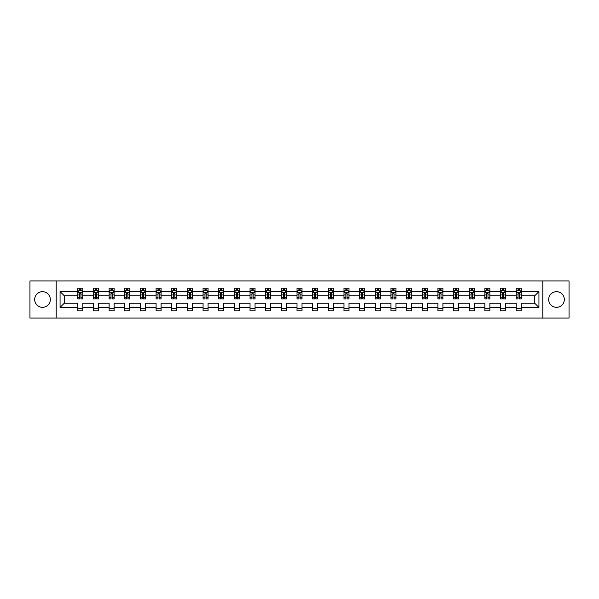 <?xml version="1.0" encoding="UTF-8"?>
<svg xmlns="http://www.w3.org/2000/svg" width="599" height="599" viewBox="0 0 599 599"><rect width="100%" height="100%" fill="white"/><g stroke="black" fill="none" stroke-linecap="round" stroke-linejoin="round"><path stroke-width="0.9" d="M556.508 291.676A7.824 7.824 0 0 0 548.677 299.5A7.824 7.824 0 0 0 556.508 307.324A7.824 7.824 0 0 0 564.333 299.5A7.824 7.824 0 0 0 556.508 291.676M42.492 291.676A7.824 7.824 0 0 0 34.667 299.5A7.824 7.824 0 0 0 42.492 307.324A7.824 7.824 0 0 0 50.323 299.5A7.824 7.824 0 0 0 42.492 291.676M542.806 318.069L569.05 318.069L569.05 280.931L542.806 280.931L542.806 318.069L56.194 318.069L56.194 280.931L29.95 280.931L29.95 318.069L56.194 318.069M521.182 307.429L521.182 303.214L534.727 303.214L538.943 307.429L521.182 307.429L521.182 310.791L516.166 310.791L516.166 307.429L505.526 307.429L505.526 310.791L500.509 310.791L500.509 307.429L489.87 307.429L489.87 310.791L484.853 310.791L484.853 307.429L474.213 307.429L474.213 310.791L469.197 310.791L469.197 307.429L458.557 307.429L458.557 310.791L453.54 310.791L453.54 307.429L442.908 307.429L442.908 310.791L437.891 310.791L437.891 307.429L427.252 307.429L427.252 310.791L422.235 310.791L422.235 307.429L411.595 307.429L411.595 310.791L406.579 310.791L406.579 307.429L395.939 307.429L395.939 310.791L390.922 310.791L390.922 307.429L380.283 307.429L380.283 310.791L375.266 310.791L375.266 307.429L364.626 307.429L364.626 310.791L359.61 310.791L359.61 307.429L348.977 307.429L348.977 310.791L343.953 310.791L343.953 307.429L333.321 307.429L333.321 310.791L328.304 310.791L328.304 307.429L317.665 307.429L317.665 310.791L312.648 310.791L312.648 307.429L302.008 307.429L302.008 310.791L296.992 310.791L296.992 307.429L286.352 307.429L286.352 310.791L281.335 310.791L281.335 307.429L270.696 307.429L270.696 310.791L265.679 310.791L265.679 307.429L255.047 307.429L255.047 310.791L250.023 310.791L250.023 307.429L239.39 307.429L239.39 310.791L234.374 310.791L234.374 307.429L223.734 307.429L223.734 310.791L218.717 310.791L218.717 307.429L208.078 307.429L208.078 310.791L203.061 310.791L203.061 307.429L192.421 307.429L192.421 310.791L187.405 310.791L187.405 307.429L176.765 307.429L176.765 310.791L171.748 310.791L171.748 307.429L161.109 307.429L161.109 310.791L156.092 310.791L156.092 307.429L145.46 307.429L145.46 310.791L140.443 310.791L140.443 307.429L129.803 307.429L129.803 310.791L124.787 310.791L124.787 307.429L114.147 307.429L114.147 310.791L109.13 310.791L109.13 307.429L98.491 307.429L98.491 310.791L93.474 310.791L93.474 307.429L82.834 307.429L82.834 310.791L77.818 310.791L77.818 307.429L60.057 307.429L60.057 291.571L77.818 291.571L77.818 288.209L82.834 288.209L82.834 291.571L93.474 291.571L93.474 288.209L98.491 288.209L98.491 291.571L109.13 291.571L109.13 288.209L114.147 288.209L114.147 291.571L124.787 291.571L124.787 288.209L129.803 288.209L129.803 291.571L140.443 291.571L140.443 288.209L145.46 288.209L145.46 291.571L156.092 291.571L156.092 288.209L161.109 288.209L161.109 291.571L171.748 291.571L171.748 288.209L176.765 288.209L176.765 291.571L187.405 291.571L187.405 288.209L192.421 288.209L192.421 291.571L203.061 291.571L203.061 288.209L208.078 288.209L208.078 291.571L218.717 291.571L218.717 288.209L223.734 288.209L223.734 291.571L234.374 291.571L234.374 288.209L239.39 288.209L239.39 291.571L250.023 291.571L250.023 288.209L255.047 288.209L255.047 291.571L265.679 291.571L265.679 288.209L270.696 288.209L270.696 291.571L281.335 291.571L281.335 288.209L286.352 288.209L286.352 291.571L296.992 291.571L296.992 288.209L302.008 288.209L302.008 291.571L312.648 291.571L312.648 288.209L317.665 288.209L317.665 291.571L328.304 291.571L328.304 288.209L333.321 288.209L333.321 291.571L343.953 291.571L343.953 288.209L348.977 288.209L348.977 291.571L359.61 291.571L359.61 288.209L364.626 288.209L364.626 291.571L375.266 291.571L375.266 288.209L380.283 288.209L380.283 291.571L390.922 291.571L390.922 288.209L395.939 288.209L395.939 291.571L406.579 291.571L406.579 288.209L411.595 288.209L411.595 291.571L422.235 291.571L422.235 288.209L427.252 288.209L427.252 291.571L437.891 291.571L437.891 288.209L442.908 288.209L442.908 291.571L453.54 291.571L453.54 288.209L458.557 288.209L458.557 291.571L469.197 291.571L469.197 288.209L474.213 288.209L474.213 291.571L484.853 291.571L484.853 288.209L489.87 288.209L489.87 291.571L500.509 291.571L500.509 288.209L505.526 288.209L505.526 291.571L516.166 291.571L516.166 288.209L521.182 288.209L521.182 291.571L538.943 291.571L538.943 307.429M542.806 280.931L56.194 280.931M516.166 291.571L516.166 295.786L505.526 295.786L505.526 291.571M505.526 307.429L505.526 303.214L516.166 303.214L516.166 307.429M500.509 291.571L500.509 295.786L489.87 295.786L489.87 291.571M489.87 307.429L489.87 303.214L500.509 303.214L500.509 307.429M484.853 291.571L484.853 295.786L474.213 295.786L474.213 291.571M474.213 307.429L474.213 303.214L484.853 303.214L484.853 307.429M469.197 291.571L469.197 295.786L458.557 295.786L458.557 291.571M458.557 307.429L458.557 303.214L469.197 303.214L469.197 307.429M453.54 291.571L453.54 295.786L442.908 295.786L442.908 291.571M442.908 307.429L442.908 303.214L453.54 303.214L453.54 307.429M437.891 291.571L437.891 295.786L427.252 295.786L427.252 291.571M427.252 307.429L427.252 303.214L437.891 303.214L437.891 307.429M422.235 291.571L422.235 295.786L411.595 295.786L411.595 291.571M411.595 307.429L411.595 303.214L422.235 303.214L422.235 307.429M406.579 291.571L406.579 295.786L395.939 295.786L395.939 291.571M395.939 307.429L395.939 303.214L406.579 303.214L406.579 307.429M390.922 291.571L390.922 295.786L380.283 295.786L380.283 291.571M380.283 307.429L380.283 303.214L390.922 303.214L390.922 307.429M375.266 291.571L375.266 295.786L364.626 295.786L364.626 291.571M364.626 307.429L364.626 303.214L375.266 303.214L375.266 307.429M359.61 291.571L359.61 295.786L348.977 295.786L348.977 291.571M348.977 307.429L348.977 303.214L359.61 303.214L359.61 307.429M343.953 291.571L343.953 295.786L333.321 295.786L333.321 291.571M333.321 307.429L333.321 303.214L343.953 303.214L343.953 307.429M328.304 291.571L328.304 295.786L317.665 295.786L317.665 291.571M317.665 307.429L317.665 303.214L328.304 303.214L328.304 307.429M312.648 291.571L312.648 295.786L302.008 295.786L302.008 291.571M302.008 307.429L302.008 303.214L312.648 303.214L312.648 307.429M296.992 291.571L296.992 295.786L286.352 295.786L286.352 291.571M286.352 307.429L286.352 303.214L296.992 303.214L296.992 307.429M281.335 291.571L281.335 295.786L270.696 295.786L270.696 291.571M270.696 307.429L270.696 303.214L281.335 303.214L281.335 307.429M265.679 291.571L265.679 295.786L255.047 295.786L255.047 291.571M255.047 307.429L255.047 303.214L265.679 303.214L265.679 307.429M250.023 291.571L250.023 295.786L239.39 295.786L239.39 291.571M239.39 307.429L239.39 303.214L250.023 303.214L250.023 307.429M234.374 291.571L234.374 295.786L223.734 295.786L223.734 291.571M223.734 307.429L223.734 303.214L234.374 303.214L234.374 307.429M218.717 291.571L218.717 295.786L208.078 295.786L208.078 291.571M208.078 307.429L208.078 303.214L218.717 303.214L218.717 307.429M203.061 291.571L203.061 295.786L192.421 295.786L192.421 291.571M192.421 307.429L192.421 303.214L203.061 303.214L203.061 307.429M187.405 291.571L187.405 295.786L176.765 295.786L176.765 291.571M176.765 307.429L176.765 303.214L187.405 303.214L187.405 307.429M171.748 291.571L171.748 295.786L161.109 295.786L161.109 291.571M161.109 307.429L161.109 303.214L171.748 303.214L171.748 307.429M156.092 291.571L156.092 295.786L145.46 295.786L145.46 291.571M145.46 307.429L145.46 303.214L156.092 303.214L156.092 307.429M140.443 291.571L140.443 295.786L129.803 295.786L129.803 291.571M129.803 307.429L129.803 303.214L140.443 303.214L140.443 307.429M124.787 291.571L124.787 295.786L114.147 295.786L114.147 291.571M114.147 307.429L114.147 303.214L124.787 303.214L124.787 307.429M109.13 291.571L109.13 295.786L98.491 295.786L98.491 291.571M98.491 307.429L98.491 303.214L109.13 303.214L109.13 307.429M93.474 291.571L93.474 295.786L82.834 295.786L82.834 291.571M82.834 307.429L82.834 303.214L93.474 303.214L93.474 307.429M77.818 291.571L77.818 295.786L64.273 295.786L64.273 303.214L77.818 303.214L77.818 307.429M60.057 291.571L64.273 295.786M534.727 303.214L534.727 295.786L521.182 295.786L521.182 291.571M518.068 290.717L519.273 290.717M502.419 290.717L503.617 290.717M486.762 290.717L487.968 290.717M471.106 290.717L472.311 290.717M455.45 290.717L456.655 290.717M439.793 290.717L440.999 290.717M424.137 290.717L425.342 290.717M408.481 290.717L409.686 290.717M392.832 290.717L394.03 290.717M377.175 290.717L378.381 290.717M361.519 290.717L362.724 290.717M345.863 290.717L347.068 290.717M330.206 290.717L331.412 290.717M314.55 290.717L315.755 290.717M298.901 290.717L300.099 290.717M283.245 290.717L284.45 290.717M267.588 290.717L268.794 290.717M251.932 290.717L253.137 290.717M236.276 290.717L237.481 290.717M220.619 290.717L221.825 290.717M204.97 290.717L206.168 290.717M189.314 290.717L190.519 290.717M173.658 290.717L174.863 290.717M158.001 290.717L159.207 290.717M142.345 290.717L143.55 290.717M126.688 290.717L127.894 290.717M111.032 290.717L112.238 290.717M95.383 290.717L96.581 290.717M79.727 290.717L80.932 290.717M77.818 308.283L82.834 308.283M93.474 308.283L98.491 308.283M109.13 308.283L114.147 308.283M124.787 308.283L129.803 308.283M140.443 308.283L145.46 308.283M156.092 308.283L161.109 308.283M171.748 308.283L176.765 308.283M187.405 308.283L192.421 308.283M203.061 308.283L208.078 308.283M218.717 308.283L223.734 308.283M234.374 308.283L239.39 308.283M250.023 308.283L255.047 308.283M265.679 308.283L270.696 308.283M281.335 308.283L286.352 308.283M296.992 308.283L302.008 308.283M312.648 308.283L317.665 308.283M328.304 308.283L333.321 308.283M343.953 308.283L348.977 308.283M359.61 308.283L364.626 308.283M375.266 308.283L380.283 308.283M390.922 308.283L395.939 308.283M406.579 308.283L411.595 308.283M422.235 308.283L427.252 308.283M437.891 308.283L442.908 308.283M453.54 308.283L458.557 308.283M469.197 308.283L474.213 308.283M484.853 308.283L489.87 308.283M500.509 308.283L505.526 308.283M516.166 308.283L521.182 308.283M64.273 303.214L60.057 307.429M538.943 291.571L534.727 295.786M80.932 289.512L79.727 289.512M78.761 290.889L77.818 290.889L77.818 288.209L79.727 288.209L79.727 290.77M77.818 297.643L77.818 298.901L79.727 298.901L79.727 297.643L77.818 297.643L77.818 295.786M82.834 295.786L82.834 298.901L80.932 298.901L80.932 293.532L79.727 293.532L79.727 297.643M81.891 290.889L82.834 290.889L82.834 288.209L80.932 288.209L80.932 290.77M82.834 292.776L81.831 290.77L78.821 290.77L77.818 292.776M96.581 289.512L95.383 289.512M94.417 290.889L93.474 290.889L93.474 288.209L95.383 288.209L95.383 290.77M93.474 297.643L93.474 298.901L95.383 298.901L95.383 297.643L93.474 297.643L93.474 295.786M98.491 295.786L98.491 298.901L96.581 298.901L96.581 293.532L95.383 293.532L95.383 297.643M97.547 290.889L98.491 290.889L98.491 288.209L96.581 288.209L96.581 290.77M98.491 292.776L97.487 290.77L94.477 290.77L93.474 292.776M112.238 289.512L111.032 289.512M110.074 290.889L109.13 290.889L109.13 288.209L111.032 288.209L111.032 290.77M109.13 297.643L109.13 298.901L111.032 298.901L111.032 297.643L109.13 297.643L109.13 295.786M114.147 295.786L114.147 298.901L112.238 298.901L112.238 293.532L111.032 293.532L111.032 297.643M113.204 290.889L114.147 290.889L114.147 288.209L112.238 288.209L112.238 290.77M114.147 292.776L113.144 290.77L110.134 290.77L109.13 292.776M127.894 289.512L126.688 289.512M125.73 290.889L124.787 290.889L124.787 288.209L126.688 288.209L126.688 290.77M124.787 297.643L124.787 298.901L126.688 298.901L126.688 297.643L124.787 297.643L124.787 295.786M129.803 295.786L129.803 298.901L127.894 298.901L127.894 293.532L126.688 293.532L126.688 297.643M128.86 290.889L129.803 290.889L129.803 288.209L127.894 288.209L127.894 290.77M129.803 292.776L128.8 290.77L125.79 290.77L124.787 292.776M143.55 289.512L142.345 289.512M141.386 290.889L140.443 290.889L140.443 288.209L142.345 288.209L142.345 290.77M140.443 297.643L140.443 298.901L142.345 298.901L142.345 297.643L140.443 297.643L140.443 295.786M145.46 295.786L145.46 298.901L143.55 298.901L143.55 293.532L142.345 293.532L142.345 297.643M144.516 290.889L145.46 290.889L145.46 288.209L143.55 288.209L143.55 290.77M145.46 292.776L144.456 290.77L141.446 290.77L140.443 292.776M159.207 289.512L158.001 289.512M157.035 290.889L156.092 290.889L156.092 288.209L158.001 288.209L158.001 290.77M156.092 297.643L156.092 298.901L158.001 298.901L158.001 297.643L156.092 297.643L156.092 295.786M161.109 295.786L161.109 298.901L159.207 298.901L159.207 293.532L158.001 293.532L158.001 297.643M160.173 290.889L161.109 290.889L161.109 288.209L159.207 288.209L159.207 290.77M161.109 292.776L160.105 290.77L157.095 290.77L156.092 292.776M174.863 289.512L173.658 289.512M172.692 290.889L171.748 290.889L171.748 288.209L173.658 288.209L173.658 290.77M171.748 297.643L171.748 298.901L173.658 298.901L173.658 297.643L171.748 297.643L171.748 295.786M176.765 295.786L176.765 298.901L174.863 298.901L174.863 293.532L173.658 293.532L173.658 297.643M175.821 290.889L176.765 290.889L176.765 288.209L174.863 288.209L174.863 290.77M176.765 292.776L175.762 290.77L172.752 290.77L171.748 292.776M190.519 289.512L189.314 289.512M188.348 290.889L187.405 290.889L187.405 288.209L189.314 288.209L189.314 290.77M187.405 297.643L187.405 298.901L189.314 298.901L189.314 297.643L187.405 297.643L187.405 295.786M192.421 295.786L192.421 298.901L190.519 298.901L190.519 293.532L189.314 293.532L189.314 297.643M191.478 290.889L192.421 290.889L192.421 288.209L190.519 288.209L190.519 290.77M192.421 292.776L191.418 290.77L188.408 290.77L187.405 292.776M206.168 289.512L204.97 289.512M204.004 290.889L203.061 290.889L203.061 288.209L204.97 288.209L204.97 290.77M203.061 297.643L203.061 298.901L204.97 298.901L204.97 297.643L203.061 297.643L203.061 295.786M208.078 295.786L208.078 298.901L206.168 298.901L206.168 293.532L204.97 293.532L204.97 297.643M207.134 290.889L208.078 290.889L208.078 288.209L206.168 288.209L206.168 290.77M208.078 292.776L207.074 290.77L204.064 290.77L203.061 292.776M221.825 289.512L220.619 289.512M219.661 290.889L218.717 290.889L218.717 288.209L220.619 288.209L220.619 290.77M218.717 297.643L218.717 298.901L220.619 298.901L220.619 297.643L218.717 297.643L218.717 295.786M223.734 295.786L223.734 298.901L221.825 298.901L221.825 293.532L220.619 293.532L220.619 297.643M222.791 290.889L223.734 290.889L223.734 288.209L221.825 288.209L221.825 290.77M223.734 292.776L222.731 290.77L219.721 290.77L218.717 292.776M237.481 289.512L236.276 289.512M235.317 290.889L234.374 290.889L234.374 288.209L236.276 288.209L236.276 290.77M234.374 297.643L234.374 298.901L236.276 298.901L236.276 297.643L234.374 297.643L234.374 295.786M239.39 295.786L239.39 298.901L237.481 298.901L237.481 293.532L236.276 293.532L236.276 297.643M238.447 290.889L239.39 290.889L239.39 288.209L237.481 288.209L237.481 290.77M239.39 292.776L238.387 290.77L235.377 290.77L234.374 292.776M253.137 289.512L251.932 289.512M250.966 290.889L250.023 290.889L250.023 288.209L251.932 288.209L251.932 290.77M250.023 297.643L250.023 298.901L251.932 298.901L251.932 297.643L250.023 297.643L250.023 295.786M255.047 295.786L255.047 298.901L253.137 298.901L253.137 293.532L251.932 293.532L251.932 297.643M254.103 290.889L255.047 290.889L255.047 288.209L253.137 288.209L253.137 290.77M255.047 292.776L254.043 290.77L251.026 290.77L250.023 292.776M268.794 289.512L267.588 289.512M266.622 290.889L265.679 290.889L265.679 288.209L267.588 288.209L267.588 290.77M265.679 297.643L265.679 298.901L267.588 298.901L267.588 297.643L265.679 297.643L265.679 295.786M270.696 295.786L270.696 298.901L268.794 298.901L268.794 293.532L267.588 293.532L267.588 297.643M269.752 290.889L270.696 290.889L270.696 288.209L268.794 288.209L268.794 290.77M270.696 292.776L269.692 290.77L266.682 290.77L265.679 292.776M284.45 289.512L283.245 289.512M282.279 290.889L281.335 290.889L281.335 288.209L283.245 288.209L283.245 290.77M281.335 297.643L281.335 298.901L283.245 298.901L283.245 297.643L281.335 297.643L281.335 295.786M286.352 295.786L286.352 298.901L284.45 298.901L284.45 293.532L283.245 293.532L283.245 297.643M285.409 290.889L286.352 290.889L286.352 288.209L284.45 288.209L284.45 290.77M286.352 292.776L285.349 290.77L282.339 290.77L281.335 292.776M300.099 289.512L298.901 289.512M297.935 290.889L296.992 290.889L296.992 288.209L298.901 288.209L298.901 290.77M296.992 297.643L296.992 298.901L298.901 298.901L298.901 297.643L296.992 297.643L296.992 295.786M302.008 295.786L302.008 298.901L300.099 298.901L300.099 293.532L298.901 293.532L298.901 297.643M301.065 290.889L302.008 290.889L302.008 288.209L300.099 288.209L300.099 290.77M302.008 292.776L301.005 290.77L297.995 290.77L296.992 292.776M315.755 289.512L314.55 289.512M313.591 290.889L312.648 290.889L312.648 288.209L314.55 288.209L314.55 290.77M312.648 297.643L312.648 298.901L314.55 298.901L314.55 297.643L312.648 297.643L312.648 295.786M317.665 295.786L317.665 298.901L315.755 298.901L315.755 293.532L314.55 293.532L314.55 297.643M316.721 290.889L317.665 290.889L317.665 288.209L315.755 288.209L315.755 290.77M317.665 292.776L316.661 290.77L313.651 290.77L312.648 292.776M331.412 289.512L330.206 289.512M329.248 290.889L328.304 290.889L328.304 288.209L330.206 288.209L330.206 290.77M328.304 297.643L328.304 298.901L330.206 298.901L330.206 297.643L328.304 297.643L328.304 295.786M333.321 295.786L333.321 298.901L331.412 298.901L331.412 293.532L330.206 293.532L330.206 297.643M332.378 290.889L333.321 290.889L333.321 288.209L331.412 288.209L331.412 290.77M333.321 292.776L332.318 290.77L329.308 290.77L328.304 292.776M347.068 289.512L345.863 289.512M344.897 290.889L343.953 290.889L343.953 288.209L345.863 288.209L345.863 290.77M343.953 297.643L343.953 298.901L345.863 298.901L345.863 297.643L343.953 297.643L343.953 295.786M348.977 295.786L348.977 298.901L347.068 298.901L347.068 293.532L345.863 293.532L345.863 297.643M348.034 290.889L348.977 290.889L348.977 288.209L347.068 288.209L347.068 290.77M348.977 292.776L347.974 290.77L344.957 290.77L343.953 292.776M362.724 289.512L361.519 289.512M360.553 290.889L359.61 290.889L359.61 288.209L361.519 288.209L361.519 290.77M359.61 297.643L359.61 298.901L361.519 298.901L361.519 297.643L359.61 297.643L359.61 295.786M364.626 295.786L364.626 298.901L362.724 298.901L362.724 293.532L361.519 293.532L361.519 297.643M363.683 290.889L364.626 290.889L364.626 288.209L362.724 288.209L362.724 290.77M364.626 292.776L363.623 290.77L360.613 290.77L359.61 292.776M378.381 289.512L377.175 289.512M376.209 290.889L375.266 290.889L375.266 288.209L377.175 288.209L377.175 290.77M375.266 297.643L375.266 298.901L377.175 298.901L377.175 297.643L375.266 297.643L375.266 295.786M380.283 295.786L380.283 298.901L378.381 298.901L378.381 293.532L377.175 293.532L377.175 297.643M379.339 290.889L380.283 290.889L380.283 288.209L378.381 288.209L378.381 290.77M380.283 292.776L379.279 290.77L376.269 290.77L375.266 292.776M394.03 289.512L392.832 289.512M391.866 290.889L390.922 290.889L390.922 288.209L392.832 288.209L392.832 290.77M390.922 297.643L390.922 298.901L392.832 298.901L392.832 297.643L390.922 297.643L390.922 295.786M395.939 295.786L395.939 298.901L394.03 298.901L394.03 293.532L392.832 293.532L392.832 297.643M394.996 290.889L395.939 290.889L395.939 288.209L394.03 288.209L394.03 290.77M395.939 292.776L394.936 290.77L391.926 290.77L390.922 292.776M409.686 289.512L408.481 289.512M407.522 290.889L406.579 290.889L406.579 288.209L408.481 288.209L408.481 290.77M406.579 297.643L406.579 298.901L408.481 298.901L408.481 297.643L406.579 297.643L406.579 295.786M411.595 295.786L411.595 298.901L409.686 298.901L409.686 293.532L408.481 293.532L408.481 297.643M410.652 290.889L411.595 290.889L411.595 288.209L409.686 288.209L409.686 290.77M411.595 292.776L410.592 290.77L407.582 290.77L406.579 292.776M425.342 289.512L424.137 289.512M423.179 290.889L422.235 290.889L422.235 288.209L424.137 288.209L424.137 290.77M422.235 297.643L422.235 298.901L424.137 298.901L424.137 297.643L422.235 297.643L422.235 295.786M427.252 295.786L427.252 298.901L425.342 298.901L425.342 293.532L424.137 293.532L424.137 297.643M426.308 290.889L427.252 290.889L427.252 288.209L425.342 288.209L425.342 290.77M427.252 292.776L426.248 290.77L423.238 290.77L422.235 292.776M440.999 289.512L439.793 289.512M438.827 290.889L437.891 290.889L437.891 288.209L439.793 288.209L439.793 290.77M437.891 297.643L437.891 298.901L439.793 298.901L439.793 297.643L437.891 297.643L437.891 295.786M442.908 295.786L442.908 298.901L440.999 298.901L440.999 293.532L439.793 293.532L439.793 297.643M441.965 290.889L442.908 290.889L442.908 288.209L440.999 288.209L440.999 290.77M442.908 292.776L441.905 290.77L438.895 290.77L437.891 292.776M456.655 289.512L455.45 289.512M454.484 290.889L453.54 290.889L453.54 288.209L455.45 288.209L455.45 290.77M453.54 297.643L453.54 298.901L455.45 298.901L455.45 297.643L453.54 297.643L453.54 295.786M458.557 295.786L458.557 298.901L456.655 298.901L456.655 293.532L455.45 293.532L455.45 297.643M457.614 290.889L458.557 290.889L458.557 288.209L456.655 288.209L456.655 290.77M458.557 292.776L457.554 290.77L454.544 290.77L453.54 292.776M472.311 289.512L471.106 289.512M470.14 290.889L469.197 290.889L469.197 288.209L471.106 288.209L471.106 290.77M469.197 297.643L469.197 298.901L471.106 298.901L471.106 297.643L469.197 297.643L469.197 295.786M474.213 295.786L474.213 298.901L472.311 298.901L472.311 293.532L471.106 293.532L471.106 297.643M473.27 290.889L474.213 290.889L474.213 288.209L472.311 288.209L472.311 290.77M474.213 292.776L473.21 290.77L470.2 290.77L469.197 292.776M487.968 289.512L486.762 289.512M485.796 290.889L484.853 290.889L484.853 288.209L486.762 288.209L486.762 290.77M484.853 297.643L484.853 298.901L486.762 298.901L486.762 297.643L484.853 297.643L484.853 295.786M489.87 295.786L489.87 298.901L487.968 298.901L487.968 293.532L486.762 293.532L486.762 297.643M488.926 290.889L489.87 290.889L489.87 288.209L487.968 288.209L487.968 290.77M489.87 292.776L488.866 290.77L485.856 290.77L484.853 292.776M503.617 289.512L502.419 289.512M501.453 290.889L500.509 290.889L500.509 288.209L502.419 288.209L502.419 290.77M500.509 297.643L500.509 298.901L502.419 298.901L502.419 297.643L500.509 297.643L500.509 295.786M505.526 295.786L505.526 298.901L503.617 298.901L503.617 293.532L502.419 293.532L502.419 297.643M504.583 290.889L505.526 290.889L505.526 288.209L503.617 288.209L503.617 290.77M505.526 292.776L504.523 290.77L501.513 290.77L500.509 292.776M519.273 289.512L518.068 289.512M517.109 290.889L516.166 290.889L516.166 288.209L518.068 288.209L518.068 290.77M516.166 297.643L516.166 298.901L518.068 298.901L518.068 297.643L516.166 297.643L516.166 295.786M521.182 295.786L521.182 298.901L519.273 298.901L519.273 293.532L518.068 293.532L518.068 297.643M520.239 290.889L521.182 290.889L521.182 288.209L519.273 288.209L519.273 290.77M521.182 292.776L520.179 290.77L517.169 290.77L516.166 292.776M82.812 292.724L77.848 292.724M82.834 297.643L80.932 297.643M79.727 294.948L77.818 294.948M82.834 294.948L80.932 294.948M80.932 290.156L79.727 290.156M98.468 292.724L93.496 292.724M98.491 297.643L96.581 297.643M95.383 294.948L93.474 294.948M98.491 294.948L96.581 294.948M96.581 290.156L95.383 290.156M114.124 292.724L109.153 292.724M114.147 297.643L112.238 297.643M111.032 294.948L109.13 294.948M114.147 294.948L112.238 294.948M112.238 290.156L111.032 290.156M129.773 292.724L124.809 292.724M129.803 297.643L127.894 297.643M126.688 294.948L124.787 294.948M129.803 294.948L127.894 294.948M127.894 290.156L126.688 290.156M145.43 292.724L140.465 292.724M145.46 297.643L143.55 297.643M142.345 294.948L140.443 294.948M145.46 294.948L143.55 294.948M143.55 290.156L142.345 290.156M161.086 292.724L156.122 292.724M161.109 297.643L159.207 297.643M158.001 294.948L156.092 294.948M161.109 294.948L159.207 294.948M159.207 290.156L158.001 290.156M176.742 292.724L171.778 292.724M176.765 297.643L174.863 297.643M173.658 294.948L171.748 294.948M176.765 294.948L174.863 294.948M174.863 290.156L173.658 290.156M192.399 292.724L187.427 292.724M192.421 297.643L190.519 297.643M189.314 294.948L187.405 294.948M192.421 294.948L190.519 294.948M190.519 290.156L189.314 290.156M208.055 292.724L203.083 292.724M208.078 297.643L206.168 297.643M204.97 294.948L203.061 294.948M208.078 294.948L206.168 294.948M206.168 290.156L204.97 290.156M223.712 292.724L218.74 292.724M223.734 297.643L221.825 297.643M220.619 294.948L218.717 294.948M223.734 294.948L221.825 294.948M221.825 290.156L220.619 290.156M239.36 292.724L234.396 292.724M239.39 297.643L237.481 297.643M236.276 294.948L234.374 294.948M239.39 294.948L237.481 294.948M237.481 290.156L236.276 290.156M255.017 292.724L250.053 292.724M255.047 297.643L253.137 297.643M251.932 294.948L250.023 294.948M255.047 294.948L253.137 294.948M253.137 290.156L251.932 290.156M270.673 292.724L265.709 292.724M270.696 297.643L268.794 297.643M267.588 294.948L265.679 294.948M270.696 294.948L268.794 294.948M268.794 290.156L267.588 290.156M286.329 292.724L281.358 292.724M286.352 297.643L284.45 297.643M283.245 294.948L281.335 294.948M286.352 294.948L284.45 294.948M284.45 290.156L283.245 290.156M301.986 292.724L297.014 292.724M302.008 297.643L300.099 297.643M298.901 294.948L296.992 294.948M302.008 294.948L300.099 294.948M300.099 290.156L298.901 290.156M317.642 292.724L312.671 292.724M317.665 297.643L315.755 297.643M314.55 294.948L312.648 294.948M317.665 294.948L315.755 294.948M315.755 290.156L314.55 290.156M333.291 292.724L328.327 292.724M333.321 297.643L331.412 297.643M330.206 294.948L328.304 294.948M333.321 294.948L331.412 294.948M331.412 290.156L330.206 290.156M348.947 292.724L343.983 292.724M348.977 297.643L347.068 297.643M345.863 294.948L343.953 294.948M348.977 294.948L347.068 294.948M347.068 290.156L345.863 290.156M364.604 292.724L359.64 292.724M364.626 297.643L362.724 297.643M361.519 294.948L359.61 294.948M364.626 294.948L362.724 294.948M362.724 290.156L361.519 290.156M380.26 292.724L375.288 292.724M380.283 297.643L378.381 297.643M377.175 294.948L375.266 294.948M380.283 294.948L378.381 294.948M378.381 290.156L377.175 290.156M395.917 292.724L390.945 292.724M395.939 297.643L394.03 297.643M392.832 294.948L390.922 294.948M395.939 294.948L394.03 294.948M394.03 290.156L392.832 290.156M411.573 292.724L406.601 292.724M411.595 297.643L409.686 297.643M408.481 294.948L406.579 294.948M411.595 294.948L409.686 294.948M409.686 290.156L408.481 290.156M427.222 292.724L422.258 292.724M427.252 297.643L425.342 297.643M424.137 294.948L422.235 294.948M427.252 294.948L425.342 294.948M425.342 290.156L424.137 290.156M442.878 292.724L437.914 292.724M442.908 297.643L440.999 297.643M439.793 294.948L437.891 294.948M442.908 294.948L440.999 294.948M440.999 290.156L439.793 290.156M458.534 292.724L453.57 292.724M458.557 297.643L456.655 297.643M455.45 294.948L453.54 294.948M458.557 294.948L456.655 294.948M456.655 290.156L455.45 290.156M474.191 292.724L469.227 292.724M474.213 297.643L472.311 297.643M471.106 294.948L469.197 294.948M474.213 294.948L472.311 294.948M472.311 290.156L471.106 290.156M489.847 292.724L484.876 292.724M489.87 297.643L487.968 297.643M486.762 294.948L484.853 294.948M489.87 294.948L487.968 294.948M487.968 290.156L486.762 290.156M505.504 292.724L500.532 292.724M505.526 297.643L503.617 297.643M502.419 294.948L500.509 294.948M505.526 294.948L503.617 294.948M503.617 290.156L502.419 290.156M521.152 292.724L516.188 292.724M521.182 297.643L519.273 297.643M518.068 294.948L516.166 294.948M521.182 294.948L519.273 294.948M519.273 290.156L518.068 290.156"/></g></svg>
